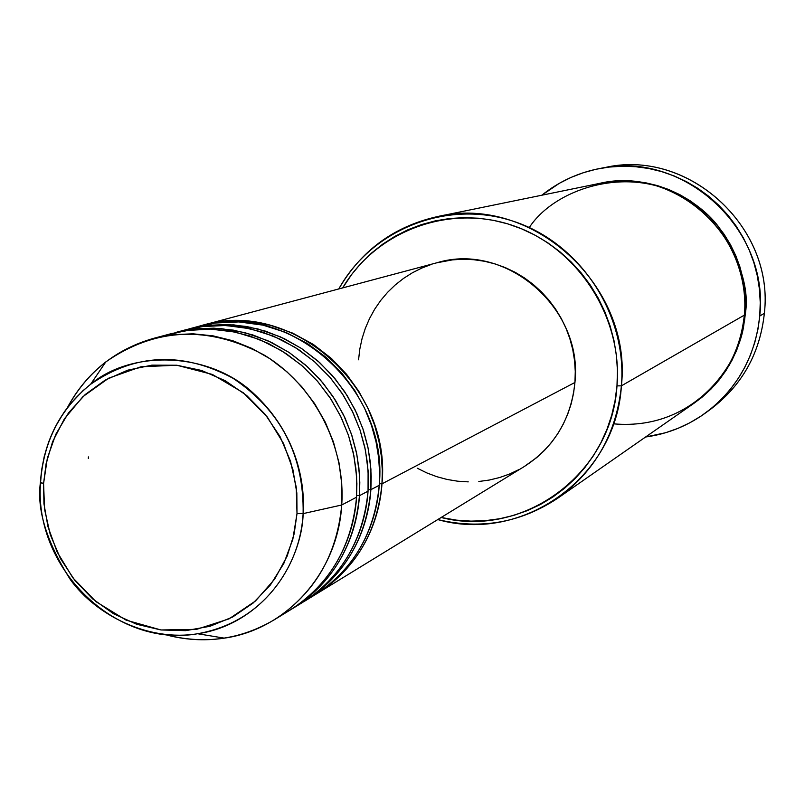 <?xml version="1.0" encoding="UTF-8"?>
<svg xmlns="http://www.w3.org/2000/svg" width="805" height="805" viewBox="0 0 805 805"><rect width="100%" height="100%" fill="white"/><g stroke="black" fill="none" stroke-linecap="round" stroke-linejoin="round"><path stroke-width="1.21" d="M282.062 614.638C337.617 584.5 354.623 531.028 356.555 497.198L341.723 504.997L303.123 513.62L297.005 513.64L294.137 533.906L287.164 556.094L274.686 579.117L255.467 601.003L229.093 618.844L196.631 629.339L160.96 629.963L126.133 620.152L95.986 601.667L72.822 577.789L57.105 551.928L47.968 526.722L43.943 503.699L43.581 483.503L46.127 463.63L52.597 441.724L64.43 418.761L82.935 396.624L108.715 378.159L140.935 366.768L176.848 365.239L212.359 374.436L243.372 392.81L267.31 417.02L283.521 443.485L292.859 469.365L296.834 492.982L297.005 513.64L303.123 513.62C305.347 482.96 296.864 433.04 252.921 392.81C208.827 351.684 131.738 349.591 90.603 384.297L82.865 390.767L69.643 404.784L64.128 412.13L55.163 427.073L48.672 441.905L44.295 456.214L41.659 469.758L40.542 482.769L43.581 483.503L47.344 458.206L55.766 434.358L68.526 412.864L85.199 394.541L105.153 380.131L127.663 370.189L151.873 365.148L176.848 365.239L201.642 370.481L225.249 380.715L246.743 395.557L265.258 414.434L280.049 436.612L290.514 461.195L296.24 487.226L297.005 513.64L292.799 539.41L283.803 563.51L270.4 584.994L253.142 603.036L232.715 616.972L209.944 626.29L185.714 630.657L160.96 629.963L136.608 624.247L113.575 613.772L92.726 598.94L74.805 580.335L60.486 558.64L50.282 534.671L44.567 509.313L43.581 483.503L40.401 482.396C43.329 441.603 60.063 408.9 90.603 384.297C135.2 353.425 182.634 351.403 232.917 378.209C280.724 410.319 304.129 455.459 303.123 513.62L341.723 504.997C345.778 445.879 314.121 384.961 263.819 354.854C207.942 325.24 155.264 327.595 105.787 361.938C89.707 374.426 76.827 389.811 67.157 408.105C86.457 372.624 115.246 349.38 153.524 338.372L173.045 334.669L193.029 333.813L213.114 335.866L232.907 340.777L252.025 348.474L270.098 358.829L286.771 371.638L301.724 386.672L314.654 403.647L325.3 422.212L333.461 442.026L338.986 462.704L341.753 483.825L341.723 504.997L356.555 497.198L356.595 476.399L353.888 455.65L348.464 435.344L340.445 415.873L329.98 397.63L317.271 380.966L302.579 366.205L286.178 353.626L268.407 343.463L249.6 335.906L230.129 331.086L210.377 329.084L190.705 329.929L171.485 333.582L153.524 338.372M379.326 483.664L381.973 483.845C380 515.482 365.068 563.983 315.832 594.301L317.301 593.406C355.75 568.491 377.303 531.974 381.973 483.845L574.941 382.466C583.273 308.104 505.721 241.581 436.843 262.782L202.286 325.361C290.696 297.951 392.055 386.169 381.973 483.845L379.326 483.664M309.855 597.853C361.536 567.867 377.273 517.595 379.225 485.294C389.328 387.275 287.637 298.756 198.966 326.246L188.833 328.953L207.75 325.351L227.111 324.516L246.561 326.478L265.72 331.207L284.225 338.623L301.704 348.605L317.834 360.962L332.284 375.462L344.781 391.834L355.065 409.755L362.944 428.884L368.267 448.838L370.924 469.235L370.874 489.682C368.891 521.751 353.787 570.906 303.918 601.597L305.437 600.691C344.349 575.464 366.164 538.465 370.874 489.682L379.225 485.294L370.874 489.682L368.157 489.5L370.874 489.682L371.216 476.55L370.32 462.231L367.845 446.775L363.427 430.343L356.706 413.207L347.317 395.778L335.001 378.652L319.635 362.572L301.322 348.354L280.452 336.862L257.66 328.863L233.842 324.878L210.004 325.109L187.132 329.416M88.339 458.427L88.409 456.908M297.78 605.249C350.145 574.911 366.094 523.924 368.046 491.161L368.096 470.653L365.43 450.186L360.097 430.152L352.188 410.963L341.863 392.981L329.325 376.549L314.825 361.998L298.645 349.591L281.106 339.579L262.541 332.133L243.321 327.383L223.81 325.421L204.39 326.256L185.412 329.859L175.007 332.636L194.156 329.004L213.768 328.158L233.46 330.151L252.871 334.95L271.617 342.477L289.327 352.61L305.669 365.148L320.32 379.859L332.988 396.463L343.413 414.635L351.403 434.026L356.806 454.262L359.503 474.95L359.463 495.679C357.47 528.191 342.175 578.04 291.672 609.103L293.231 608.167C332.636 582.629 354.713 545.126 359.463 495.679L368.046 491.161L359.463 495.679L356.665 495.488L359.463 495.679L359.805 482.366L358.889 467.836L356.374 452.169L351.896 435.505L345.073 418.117L335.554 400.447L323.057 383.079L307.48 366.758L288.925 352.338L267.773 340.686L244.68 332.576L220.56 328.521L196.41 328.762L175.007 332.636M613.521 423.843C701.618 431.631 746.024 351.986 744.323 315.147L621.4 385.837L616.982 385.877C611.881 474.044 523.149 538.605 441.15 517.494L456.566 520.151L470.975 521.127L485.395 520.654L499.684 518.742L513.701 515.391L527.315 510.632L540.397 504.514L552.804 497.067L564.426 488.383L575.142 478.532L584.853 467.604L593.436 455.7L600.822 442.931L606.93 429.437L611.689 415.33L615.05 400.759L616.982 385.877L617.455 370.813L616.459 355.719L614.024 340.767L610.14 326.085L604.867 311.837L598.256 298.152L590.367 285.181L581.28 273.046L571.097 261.877L559.908 251.774L547.843 242.828L535.003 235.151L521.539 228.801L507.583 223.83L493.254 220.298L478.723 218.236L464.113 217.642L449.582 218.527L435.264 220.872L421.287 224.655L407.803 229.828L394.933 236.338L382.798 244.106L371.507 253.072L361.173 263.134L351.876 274.193L342.648 287.918C376.297 230.743 449.442 203.363 513.62 225.792C577.879 247.829 622.758 317.09 616.982 385.877L621.4 385.837C627.407 314.745 580.445 243.271 513.771 221.395C447.188 199.097 372.041 228.982 338.784 288.945C361.123 250.597 393.897 226.507 437.105 216.666C531.491 193.703 632.71 285.413 621.4 385.837L744.323 315.147C753.591 236.61 674.278 165.327 599.282 183.449L437.105 216.666M604.122 167.742C686.977 147.697 774.702 226.467 764.368 313.276C774.48 227.755 689.422 149.489 607.272 167.138L600.943 168.275C683.948 150.434 769.942 229.576 759.739 316.053L764.368 313.276L759.739 316.053C755.382 356.404 737.41 388.634 705.834 412.734C687.712 425.885 667.627 433.976 645.58 437.014L665.594 432.728L677.951 428.371L689.835 422.796L701.115 416.044L711.68 408.185L721.431 399.28L730.266 389.429L738.105 378.712L744.846 367.231L750.431 355.106L754.808 342.447L757.918 329.386L759.739 316.053L760.242 302.569L759.427 289.075L757.284 275.702L753.852 262.591L749.163 249.872L743.246 237.666L736.183 226.104L728.032 215.287L718.875 205.335L708.803 196.35L697.935 188.41L686.363 181.598L674.208 175.973L661.599 171.586L648.649 168.487L635.497 166.695L622.265 166.222L609.083 167.078L596.092 169.241L583.404 172.683L571.148 177.372L559.425 183.258L541.825 195.213C559.223 181.326 578.926 172.351 600.943 168.275M744.373 314.564L745.209 314.634L744.595 320.289L740.741 338.502L736.102 351.533L729.4 364.967L720.334 378.441L714.82 385.021L701.749 397.459L694.182 403.134L702.383 396.946L711.077 388.976L718.966 380.171L725.939 370.592L731.956 360.338L736.927 349.501L740.821 338.201L743.589 326.538L745.209 314.634L744.373 314.564M436.723 262.812L452.551 259.854L463.197 259.25L473.893 259.723L484.53 261.273L494.995 263.899L505.208 267.562L515.039 272.231L524.407 277.876L533.222 284.427L541.383 291.833L548.819 300.003L555.45 308.879L561.206 318.357L566.036 328.36L569.89 338.774L572.737 349.491L574.529 360.429L575.273 371.447L574.941 382.466L381.973 483.845L382.315 470.895L381.429 456.767L379.004 441.522L374.657 425.322L368.026 408.417L358.758 391.24L346.613 374.355L331.449 358.487L313.387 344.47L292.779 333.149L270.279 325.26L246.763 321.326L223.216 321.567L202.286 325.361M293.231 608.167L302.418 602.532C341.451 577.235 363.327 540.115 368.046 491.161L368.388 477.757L367.432 463.106L364.836 447.298L360.197 430.474L353.143 412.945L343.292 395.175L330.382 377.776L314.322 361.556L295.234 347.398L273.569 336.198L250.073 328.722L225.682 325.482L201.492 326.619L178.529 331.901M274.274 619.79C239.92 639.945 203.232 644.795 164.22 634.33C184.144 639.925 204.168 641.193 224.303 638.144C286.832 629.339 337.919 572.466 341.723 504.997C336.923 555.49 314.433 593.758 274.274 619.79L290.122 610.069C329.658 584.45 351.795 546.826 356.555 497.198L356.897 483.523L355.901 468.57L353.214 452.42L348.434 435.243L341.159 417.342L331.016 399.21L317.723 381.49L301.191 365.007L281.589 350.688L259.381 339.458L235.342 332.093L210.467 329.084L185.885 330.573L162.63 336.279M303.123 513.62C299.802 574.418 253.967 625.757 197.638 633.736C274.646 619.931 302.67 550.439 303.123 513.62M705.965 412.643L711.016 408.93C742.27 385.082 760.051 353.194 764.368 313.276C759.85 354.442 741.194 386.953 708.41 410.792M599.866 183.329L610.733 181.568L622.507 180.823L634.32 181.266L646.063 182.876L657.625 185.653L668.885 189.578L679.722 194.619L690.046 200.707L699.746 207.801L708.732 215.831L716.893 224.716L724.168 234.366L730.467 244.68L735.75 255.577L739.936 266.928L743.005 278.631L744.917 290.555L745.651 302.6L745.209 314.634C749.556 289.85 740.701 260.589 718.644 226.859C694.554 194.941 644.694 173.317 599.866 183.329M557.875 498.124C520.966 522.666 480.927 529.811 437.749 519.577C522.445 543.798 616.147 477.586 621.4 385.837C616.459 433.482 595.277 470.915 557.875 498.124L693.699 403.476C723.393 381.872 740.268 352.429 744.323 315.147C747.503 285.362 737.189 232.132 685.065 198.463C631.563 164.21 555.702 187.152 529.277 227.523M358.557 359.795L359.805 349.088L362.069 338.573L365.319 328.36L369.545 318.539L374.687 309.2L380.715 300.436L387.577 292.336L395.195 284.98L403.506 278.429L412.432 272.754L421.89 268.025L431.792 264.271M317.301 593.406L524.276 466.538C554.192 447.157 571.087 419.133 574.941 382.466L573.552 393.353L571.117 404.009L567.666 414.334L563.228 424.225L557.855 433.583L551.606 442.327L544.522 450.357L536.704 457.602L524.166 466.608M519.134 469.486L509.565 474.024L499.593 477.546L489.319 480.042L478.834 481.491M468.248 481.873L457.653 481.199L447.157 479.468L436.863 476.701L426.851 472.927L417.232 468.188M305.437 600.691L314.363 595.207C352.932 570.222 374.546 533.574 379.225 485.294L379.568 472.072L378.632 457.632L376.076 442.036L371.507 425.453L364.554 408.175L354.854 390.646L342.125 373.5L326.277 357.5L307.46 343.544L286.097 332.495L262.903 325.129L238.833 321.92L214.945 323.036L192.254 328.229M40.391 482.628C36.688 509.827 46.71 542.198 70.448 579.731C96.218 615.382 148.734 641.907 197.638 633.736L224.303 638.144M105.787 361.938L90.603 384.297C60.003 409.182 43.309 442.005 40.532 482.759C33.75 568.28 115.789 648.488 197.638 633.736M235.795 326.297L250.959 327.313"/></g></svg>

